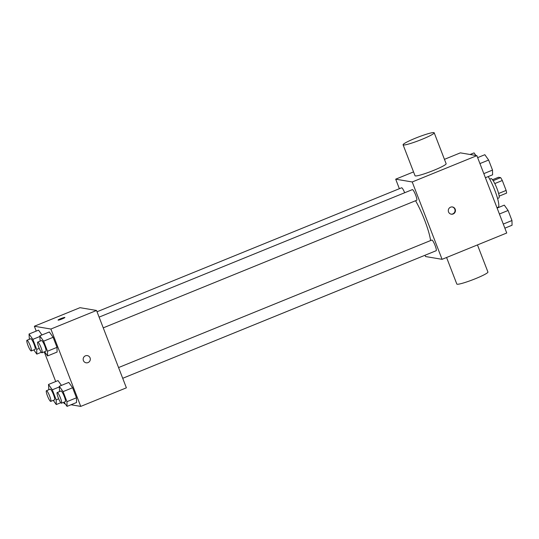 <?xml version="1.0" encoding="UTF-8"?>
<svg xmlns="http://www.w3.org/2000/svg" width="539" height="539" viewBox="0 0 539 539"><rect width="100%" height="100%" fill="white"/><g stroke="black" fill="none" stroke-linecap="round" stroke-linejoin="round"><path stroke-width="0.81" d="M492.491 179.73L498.514 177.277L500.637 177.634A9.904 1.705 -112.1 0 1 502.301 180.511L506.128 190.435A9.904 1.705 -112.1 0 1 506.606 193.11L499.168 196.135M498.622 193.488L506.128 190.435M494.782 183.57L502.301 180.511M489.708 179.177L491.022 178.638A10.423 1.792 67.9 0 1 497.019 188.637A10.423 1.792 67.9 0 1 498.885 197.941L497.564 198.48M493.158 180.68L500.637 177.634M496.978 207.717L498.225 207.212A18.757 3.227 -112.1 0 0 496.594 195.286A18.757 3.227 -112.1 0 0 488.199 176.59M444.446 159.335L460.353 152.86L476.88 155.65L506.734 233.01L442.074 259.326L425.541 256.537L425.042 255.237M399.365 188.704L395.693 179.177L412.22 181.966L476.88 155.65M412.22 181.966L442.074 259.326M453.178 213.97A3.645 3.571 -80.4 0 1 448.347 209.988A3.645 3.571 -80.4 0 1 455.428 210.19A3.645 3.571 -80.4 0 1 453.178 213.97M430.6 240.556A29.18 5.019 -112.1 0 0 415.556 200.744M404.681 192.746A5.754 0.99 -112.1 0 0 401.595 187.794L97.033 311.764M416.6 200.279A5.754 0.99 -112.1 0 0 416.708 200.272A5.754 0.99 -112.1 0 0 415.461 194.572A5.754 0.99 -112.1 0 0 412.375 189.613L99.102 317.127M436.064 250.716A5.754 0.99 -112.1 0 0 436.172 250.709A5.754 0.99 -112.1 0 0 434.919 245.009A5.754 0.99 -112.1 0 0 431.833 240.05L118.567 367.564M395.693 179.177L413.548 171.907M434.198 132.789L446.137 163.735A16.675 1.738 158.9 0 1 431.207 171.355A16.675 1.738 158.9 0 1 415.023 175.741L403.084 144.796A16.675 1.738 158.9 0 1 416.667 137.701A16.675 1.738 158.9 0 1 433.855 132.601A16.675 1.738 158.9 0 1 434.198 132.789A16.675 1.738 158.9 0 1 419.268 140.41A16.675 1.738 158.9 0 1 403.084 144.796M446.575 257.494L456.816 284.04A16.675 1.738 -21.1 0 0 457.16 284.235A16.675 1.738 -21.1 0 0 474.347 279.135A16.675 1.738 -21.1 0 0 487.93 272.033L477.466 244.922M452.268 206.956A3.645 3.571 -80.4 0 1 452.76 213.902A3.645 3.571 -80.4 0 1 451.055 214.138M36.228 331.094L34.361 326.25L80.001 307.675L96.535 310.464L126.382 387.824L80.742 406.399L71.013 404.755M34.361 326.25L50.888 329.039L96.535 310.464M50.888 329.039L80.742 406.399M87.345 355.612A3.645 3.571 -80.4 0 1 88.039 362.592A3.645 3.571 -80.4 0 1 83.215 358.61A3.645 3.571 -80.4 0 1 90.289 358.812A3.645 3.571 -80.4 0 1 86.125 362.801M38.552 330.151L41.975 334.962L38.552 330.151L29.045 334.018L32.845 339.354L36.719 349.407L36.8 354.116L33.809 349.919M68.797 382.407L72.59 387.743L76.471 397.795L76.551 402.505L76.471 397.795L72.59 387.743L68.797 382.407L59.283 386.274L63.083 391.617L66.964 401.663L67.038 406.372L64.053 402.175M65.192 403.778L64.208 403.61L63.71 402.31M55.692 381.531L44.245 351.873M49.332 331.963L53.132 337.306L57.006 347.352L57.087 352.068L57.006 347.352L53.132 337.306L49.332 331.963L39.825 335.837L43.619 341.174L47.499 351.226L47.58 355.935L44.589 351.738M58.017 380.588L61.439 385.398L58.017 380.588L48.51 384.455L52.303 389.798L56.184 399.844L56.265 404.553L53.273 400.356M64.808 317.431A3.645 0.377 158.9 0 1 64.882 317.471A3.645 0.377 158.9 0 1 61.614 319.135A3.645 0.377 158.9 0 1 58.077 320.099A3.645 0.377 158.9 0 1 61.048 318.542A3.645 0.377 158.9 0 1 64.808 317.431M48.813 389.751L48.51 384.455M54.446 399.844A5.754 0.99 -112.1 0 0 54.554 399.837A5.754 0.99 -112.1 0 0 53.3 394.13A5.754 0.99 -112.1 0 0 50.215 389.178L46.415 390.728A5.754 0.99 -112.1 0 0 47.553 396.145A5.754 0.99 -112.1 0 0 50.639 401.393A5.754 0.99 -112.1 0 0 50.747 401.38A5.754 0.99 -112.1 0 0 49.5 395.68A5.754 0.99 -112.1 0 0 46.415 390.728M52.303 389.798L59.297 386.948M56.184 399.844L58.684 398.826M56.265 404.553L60.806 402.707M29.349 339.314L29.045 334.018M34.981 349.407A5.754 0.99 -112.1 0 0 35.089 349.393A5.754 0.99 -112.1 0 0 33.836 343.693A5.754 0.99 -112.1 0 0 30.757 338.741L26.95 340.284A5.754 0.99 -112.1 0 0 28.089 345.708A5.754 0.99 -112.1 0 0 31.181 350.956A5.754 0.99 -112.1 0 0 31.289 350.943A5.754 0.99 -112.1 0 0 30.036 345.243A5.754 0.99 -112.1 0 0 26.95 340.284M32.845 339.354L39.832 336.511M36.719 349.407L39.226 348.389M36.8 354.116L41.341 352.27M59.586 391.57L59.283 386.274M65.226 401.663A5.754 0.99 -112.1 0 0 65.334 401.656A5.754 0.99 -112.1 0 0 64.08 395.949A5.754 0.99 -112.1 0 0 60.995 390.997L57.188 392.547A5.754 0.99 -112.1 0 0 58.327 397.964A5.754 0.99 -112.1 0 0 61.419 403.212A5.754 0.99 -112.1 0 0 61.527 403.199A5.754 0.99 -112.1 0 0 60.274 397.499A5.754 0.99 -112.1 0 0 57.188 392.547M63.083 391.617L72.59 387.743M66.964 401.663L76.471 397.795M67.038 406.372L76.551 402.505M40.129 341.133L39.825 335.837M45.761 351.226A5.754 0.99 -112.1 0 0 45.869 351.212A5.754 0.99 -112.1 0 0 44.616 345.512A5.754 0.99 -112.1 0 0 41.53 340.56L37.73 342.103A5.754 0.99 -112.1 0 0 38.869 347.527A5.754 0.99 -112.1 0 0 41.954 352.776A5.754 0.99 -112.1 0 0 42.062 352.762A5.754 0.99 -112.1 0 0 40.816 347.062A5.754 0.99 -112.1 0 0 37.73 342.103M43.619 341.174L53.132 337.306M47.499 351.226L57.006 347.352M47.58 355.935L57.087 352.068M470.082 154.504L474.057 152.887L475.903 155.481M497.113 208.067L504.295 205.143L508.095 210.479L511.969 220.532L512.05 225.241L504.868 228.165M499.404 214.017L508.095 210.479M503.285 224.069L511.969 220.532M477.648 157.631L484.83 154.706L488.63 160.043L492.511 170.095L492.585 174.804L485.403 177.729M479.946 163.58L488.63 160.043M483.82 173.632L492.511 170.095M103.245 327.86L416.708 200.272M122.71 378.297L436.172 250.709M50.747 401.38L54.554 399.837M31.289 350.943L35.089 349.393M61.527 403.199L65.334 401.656M42.062 352.762L45.869 351.212"/></g></svg>
